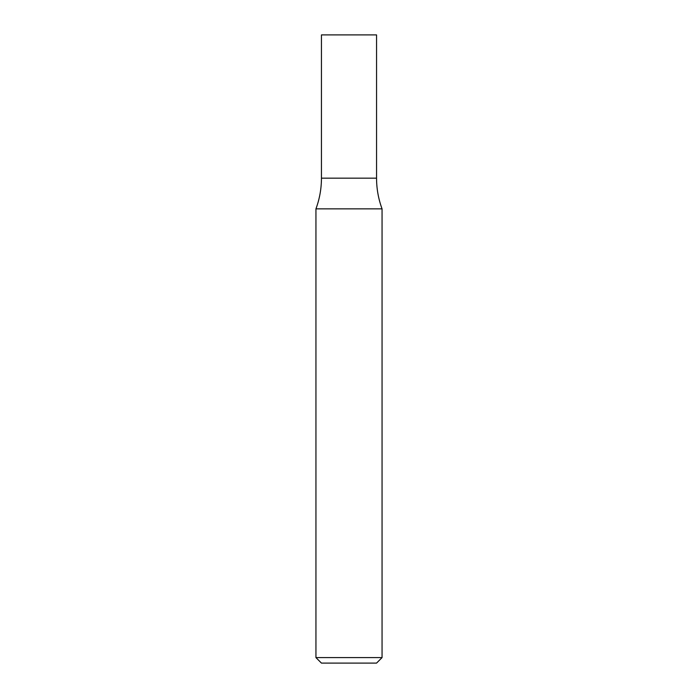 <?xml version="1.0" encoding="UTF-8"?>
<svg xmlns="http://www.w3.org/2000/svg" width="698" height="698" viewBox="0 0 698 698"><rect width="100%" height="100%" fill="white"/><g stroke="black" fill="none" stroke-linecap="round" stroke-linejoin="round"><path stroke-width="1.05" d="M349 657.586L382.059 657.586L382.059 208.859L315.941 208.859L315.941 657.586L349 657.586M315.941 657.586L321.446 663.1L376.554 663.1L382.059 657.586M382.059 208.859C378.403 198.956 376.571 188.73 376.554 178.173L321.446 178.173L321.446 34.9L376.554 34.9L376.554 178.173L321.446 178.173C321.429 188.73 319.597 198.956 315.941 208.859"/></g></svg>

